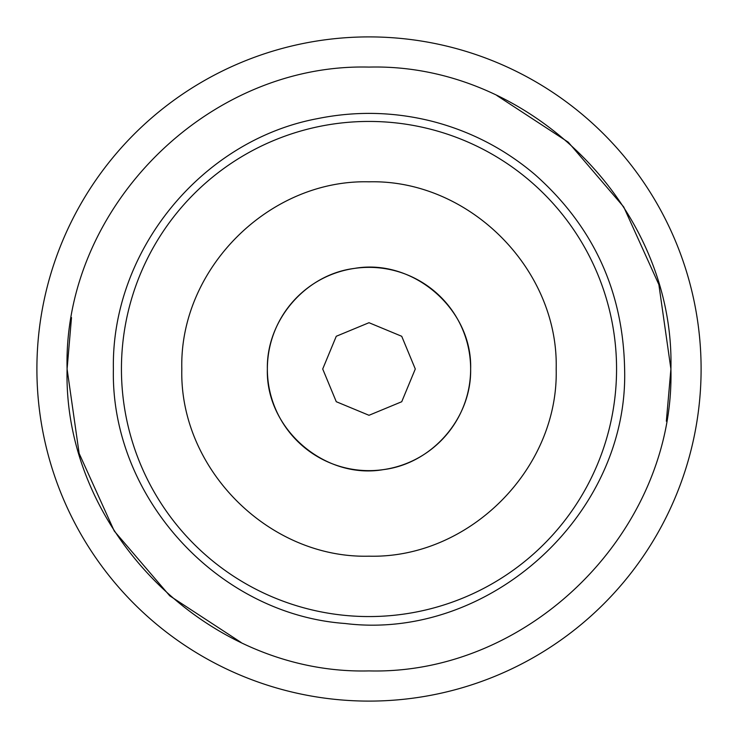 <?xml version="1.0" encoding="UTF-8"?>
<svg xmlns="http://www.w3.org/2000/svg" width="738" height="738" viewBox="0 0 738 738"><rect width="100%" height="100%" fill="white"/><g stroke="black" fill="none" stroke-linecap="round" stroke-linejoin="round"><path stroke-width="1.11" d="M267.359 369C266.363 319.941 305.827 274.388 354.535 268.392C413.335 258.079 472.477 309.323 470.641 369C471.637 418.059 432.173 463.612 383.465 469.608C324.665 479.921 265.523 428.677 267.359 369A101.641 101.641 0 0 0 369 470.641A101.641 101.641 0 0 0 470.641 369A101.641 101.641 0 0 0 369 267.359A101.641 101.641 0 0 0 267.359 369M322.709 369L336.27 336.27L369 322.709L401.721 336.288L415.291 369L401.73 401.73L369 415.291L336.279 401.712L322.709 369M616.562 369A247.562 247.562 0 0 1 369 616.562A247.562 247.562 0 0 1 121.438 369A247.562 247.562 0 0 1 369 121.438A247.562 247.562 0 0 1 616.562 369M701.1 369A332.1 332.1 0 0 1 369 701.1A332.1 332.1 0 0 1 36.9 369A332.1 332.1 0 0 1 369 36.9A332.1 332.1 0 0 1 701.1 369M496.877 95.516L568.242 142.166L623.711 206.917L658.868 284.591L670.907 369L666.349 421.232M241.123 642.484L169.758 595.834L114.289 531.083L79.132 453.409L67.093 369L71.503 317.571M181.816 369C179.242 268.983 268.973 179.233 369 181.816C469.027 179.233 558.758 268.983 556.184 369C558.758 469.017 469.027 558.767 369 556.184C268.973 558.767 179.242 469.017 181.816 369M67.093 369C62.942 207.682 207.664 62.924 369 67.093C530.336 62.924 675.058 207.682 670.907 369C675.058 530.318 530.336 675.076 369 670.907C207.664 675.076 62.942 530.318 67.093 369M113.384 369C110.534 496.849 217.387 614.284 344.941 623.481C489.368 641.442 628.896 514.524 624.616 369C623.112 291.132 593.251 226.345 535.013 174.629C504.921 149.085 470.77 131.346 432.569 121.41C394.304 111.715 355.836 110.811 317.165 118.698C201.326 140.469 111.217 251.151 113.384 369"/></g></svg>

